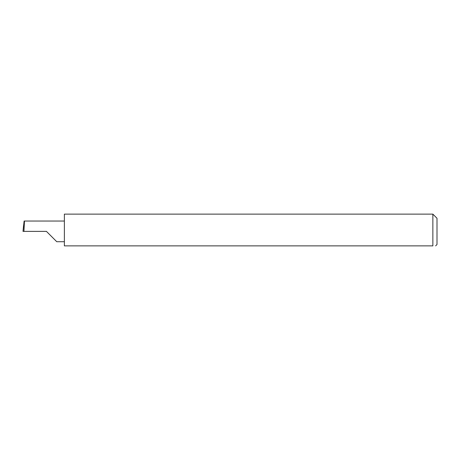 <?xml version="1.0" encoding="UTF-8"?>
<svg xmlns="http://www.w3.org/2000/svg" width="460" height="460" viewBox="0 0 460 460"><rect width="100%" height="100%" fill="white"/><g stroke="black" fill="none" stroke-linecap="round" stroke-linejoin="round"><path stroke-width="0.69" d="M46.431 231.38L56.764 241.718L46.431 231.38L56.764 241.718L46.431 231.38L23.931 231.38L24.472 221.041L24.115 221.041L23 231.38L23.931 231.38M432.86 214.13L64.371 214.13L64.371 245.87L432.86 245.87C436.436 245.87 436.436 245.87 432.86 245.87C436.436 245.87 436.436 245.87 432.86 245.87L432.86 214.13L437 218.27L437 244.49L435.62 245.87M23 231.38L23.563 225.687M64.371 221.041L24.472 221.041M56.764 241.718L64.371 241.718"/></g></svg>
